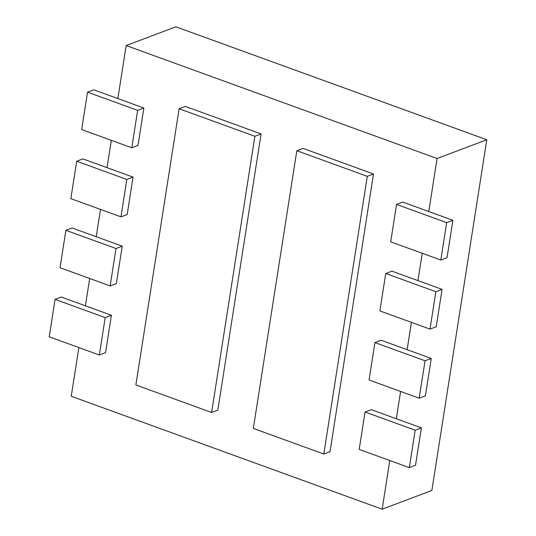 <?xml version="1.0" encoding="UTF-8"?>
<svg xmlns="http://www.w3.org/2000/svg" width="536" height="536" viewBox="0 0 536 536"><rect width="100%" height="100%" fill="white"/><g stroke="black" fill="none" stroke-linecap="round" stroke-linejoin="round"><path stroke-width="0.8" d="M428.773 211.526L437.075 158.495L486.788 139.749L175.875 26.8L126.161 45.547L117.86 98.577M437.075 158.495L126.161 45.547M111.321 140.338L107.039 167.654M100.5 209.415L96.225 236.731M89.686 278.492L85.405 305.808M78.866 347.576L71.241 396.251L382.155 509.2L431.869 490.453L486.788 139.749M382.155 509.2L389.779 460.525M396.318 418.763L400.6 391.448M407.139 349.686L411.413 322.364M417.953 280.603L422.234 253.287M440.82 260.04L447.031 257.695L452.893 220.289L402.764 202.079L396.553 204.424L390.697 241.83L440.82 260.04L446.676 222.634L452.893 220.289M446.676 222.634L396.553 204.424M429.999 329.117L436.217 326.779L442.073 289.366L391.95 271.156L385.739 273.501L379.877 310.913L429.999 329.117L435.862 291.711L442.073 289.366M435.862 291.711L385.739 273.501M419.185 398.194L425.396 395.856L431.252 358.443L381.13 340.239L374.919 342.578L369.063 379.99L419.185 398.194L425.041 360.788L431.252 358.443M425.041 360.788L374.919 342.578M409.31 467.62L415.521 465.275L421.383 427.869L371.26 409.658L365.043 412.003L359.187 449.409L409.31 467.62L415.166 430.207L421.383 427.869M415.166 430.207L365.043 412.003M99.341 355.013L105.552 352.668L111.408 315.255L61.285 297.051L55.074 299.39L49.212 336.802L99.341 355.013L105.197 317.6L111.408 315.255M105.197 317.6L55.074 299.39M110.155 285.929L116.366 283.591L122.228 246.178L72.105 227.974L65.888 230.312L60.032 267.725L110.155 285.929L116.011 248.523L122.228 246.178M116.011 248.523L65.888 230.312M120.975 216.852L127.186 214.514L133.042 177.101L82.919 158.891L76.708 161.236L70.853 198.648L120.975 216.852L126.831 179.446L133.042 177.101M126.831 179.446L76.708 161.236M131.789 147.775L138.007 145.43L143.862 108.024L93.74 89.814L87.522 92.159L81.666 129.565L131.789 147.775L137.645 110.369L143.862 108.024M137.645 110.369L87.522 92.159M211.62 412.479L217.837 410.134L261.086 133.933L185.335 106.416L179.125 108.754L135.869 384.962L211.62 412.479L254.875 136.278L261.086 133.933M254.875 136.278L179.125 108.754M323.811 454.026L330.022 451.68L373.512 173.986L303.034 148.385L296.823 150.73L253.334 428.418L323.811 454.026L367.294 176.331L373.512 173.986M367.294 176.331L296.823 150.73"/></g></svg>
